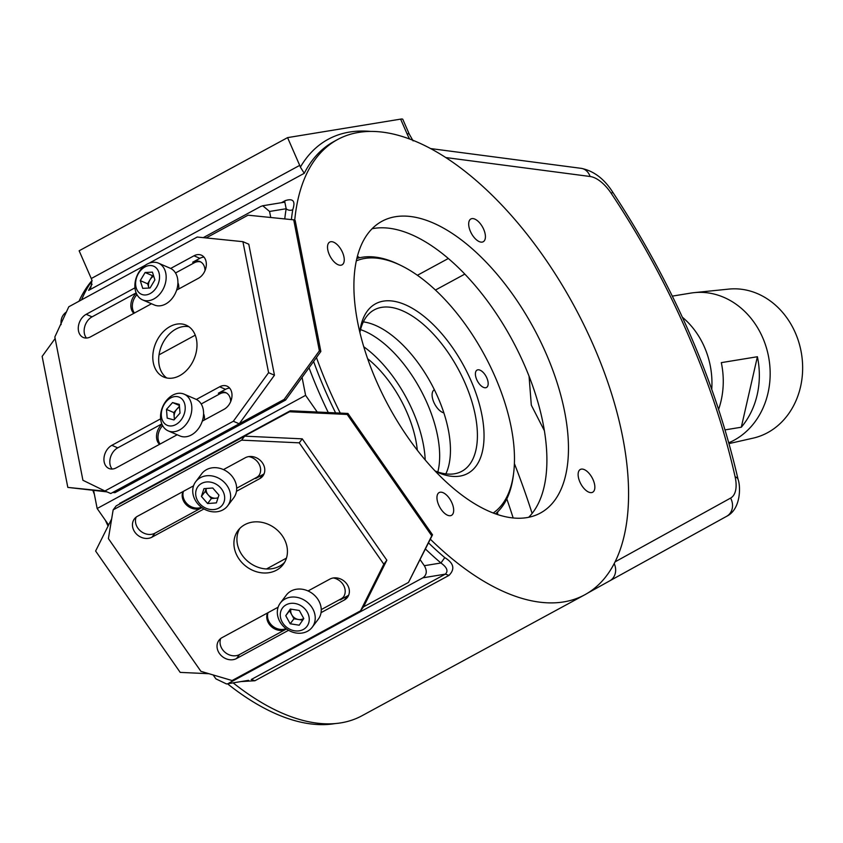 <?xml version="1.0" encoding="UTF-8"?>
<svg xmlns="http://www.w3.org/2000/svg" width="843" height="843" viewBox="0 0 843 843"><rect width="100%" height="100%" fill="white"/><g stroke="black" fill="none" stroke-linecap="round" stroke-linejoin="round"><path stroke-width="1.26" d="M526.917 517.613A166.008 82.34 61.5 0 0 540.384 513.05A166.008 82.34 61.5 0 0 540.047 340.477A166.008 82.34 61.5 0 0 395.451 216.714A166.008 82.34 61.5 0 0 381.984 221.266A166.008 82.34 61.5 0 0 382.322 393.839A166.008 82.34 61.5 0 0 526.917 517.613M528.719 517.275A166.008 82.34 61.5 0 0 512.829 341.152A166.008 82.34 61.5 0 0 373.892 228.421A166.008 82.34 61.5 0 0 372.079 228.748M529.056 376.199L531.311 405.146L544.378 430.71M450.447 515.695A12.951 6.428 61.5 0 0 451.5 515.336A12.951 6.428 61.5 0 0 451.469 501.88A12.951 6.428 61.5 0 0 440.194 492.217A12.951 6.428 61.5 0 0 439.14 492.575A12.951 6.428 61.5 0 0 439.171 506.042A12.951 6.428 61.5 0 0 450.447 515.695M482.175 242.099A12.951 6.428 61.5 0 0 483.229 241.741A12.951 6.428 61.5 0 0 483.208 228.284A12.951 6.428 61.5 0 0 471.922 218.622A12.951 6.428 61.5 0 0 470.868 218.98A12.951 6.428 61.5 0 0 470.9 232.447A12.951 6.428 61.5 0 0 482.175 242.099M591.617 492.586A12.951 6.428 61.5 0 0 592.671 492.238A12.951 6.428 61.5 0 0 592.64 478.771A12.951 6.428 61.5 0 0 581.364 469.119A12.951 6.428 61.5 0 0 580.311 469.467A12.951 6.428 61.5 0 0 580.332 482.934A12.951 6.428 61.5 0 0 591.617 492.586M341.015 265.208A12.951 6.428 61.5 0 0 342.058 264.85A12.951 6.428 61.5 0 0 342.037 251.383A12.951 6.428 61.5 0 0 330.751 241.73A12.951 6.428 61.5 0 0 329.708 242.089A12.951 6.428 61.5 0 0 329.729 255.545A12.951 6.428 61.5 0 0 341.015 265.208M91.265 278.538L299.708 165.376A11.77 5.838 -118.5 0 1 300.382 167.114L304.249 173.31L88.631 290.371L90.928 287.242L91.94 280.276A11.77 5.838 61.5 0 0 91.265 278.538L79.137 250.782L287.579 137.62L400.625 119.126A14.131 2.086 -23.6 0 1 402.796 119.316L409.245 134.09A14.131 2.086 156.4 0 0 407.085 133.9L400.625 119.126M195.249 335.177L159.032 354.84M266.472 568.972L286.451 558.119M281.446 202.699L285.261 200.623C293.153 198.116 295.661 201.14 292.763 209.686A4.71 3.456 9.5 0 1 286.177 208.737L269.56 211.456L270.74 217.494M425.441 548.993A263.722 130.802 -118.5 0 0 440.942 562.987C447.022 567.392 448.497 571.111 445.336 574.136L422.859 577.824C426.832 574.947 427.317 570.911 424.324 565.706L440.942 562.987L444.767 557.613C453.808 563.113 455.209 569.046 448.992 575.39L254.923 680.744L240.919 681.587M430.33 539.193A259.012 128.473 61.5 0 0 563.746 601.902A259.012 128.473 61.5 0 0 584.768 594.789A259.012 128.473 61.5 0 0 584.231 325.535A259.012 128.473 61.5 0 0 358.633 132.414A259.012 128.473 61.5 0 0 337.6 139.527A259.012 128.473 61.5 0 0 294.723 220.265M316.462 357.516A259.012 128.473 61.5 0 0 340.266 413.102M584.768 594.789L361.953 715.76A259.012 128.473 -118.5 0 1 340.93 722.862A259.012 128.473 -118.5 0 1 233.142 682.862M81.581 299.823A259.012 128.473 -118.5 0 1 92.087 280.772M299.708 165.376L287.579 137.62M204.364 420.004A11.77 8.641 -66.6 0 0 203.574 413.723M269.56 211.456L262.763 205.755L260.635 206.503L203.268 237.642M66.576 311.857C62.35 314.776 60.527 319.023 61.117 324.618M93.636 490.51L97.156 508.508L108.631 524.968M302.068 377.358L305.598 395.346L97.156 508.508M178.695 289.001A11.77 8.641 -66.6 0 0 177.905 282.721M213.163 674.958L215.892 678.868L226.504 683.947L248.527 680.343M422.859 577.824L228.801 683.178M305.598 395.346L317.221 412.027M420.109 559.657L424.324 565.706M609.826 580.795L726.582 516.348A14.131 12.266 -118.9 0 0 726.645 516.306L609.752 580.838A14.131 12.266 -118.9 0 1 609.689 580.869L587.813 593.029M262.763 205.755L284.839 202.141L286.177 208.737A263.722 130.802 -118.5 0 0 284.765 218.917M587.792 593.04L609.752 580.838A14.131 12.266 -118.9 0 0 614.199 563.588M729.058 443.587L753.136 438.139A75.607 64.69 -99.3 0 0 800.544 386.789A75.607 64.69 -99.3 0 0 728.742 289.107L694.221 292.637A77.704 66.492 -99.3 0 0 690.817 293.09L672.345 296.114M728.826 442.744A77.704 66.492 -99.3 0 0 768.005 393.028A77.704 66.492 -99.3 0 0 694.221 292.637M725.106 429.877L741.303 427.222A77.704 66.492 -99.3 0 0 757.183 394.798A77.704 66.492 -99.3 0 0 757.393 356.737L721.313 362.638A77.704 66.492 80.7 0 1 721.102 400.699A77.704 66.492 80.7 0 1 718.647 409.287M711.755 389.181A77.704 66.492 -99.3 0 0 682.377 317.231M757.393 356.737L741.303 427.222M92.013 280.529A256.662 127.304 61.5 0 0 79.021 301.214M92.878 490.436A256.662 127.304 61.5 0 0 94.384 494.356M105.375 520.3A256.662 127.304 61.5 0 0 108.062 526.095M227.505 683.789A256.662 127.304 61.5 0 0 334.608 723.663A256.662 127.304 61.5 0 0 335.008 723.589M244.818 524.662A28.251 23.931 -142.9 0 0 238.126 530.384A28.251 23.931 -142.9 0 0 242.373 563.082A28.251 23.931 -142.9 0 0 276.536 570.174A28.251 23.931 -142.9 0 0 283.216 564.441A28.251 23.931 -142.9 0 0 278.98 531.743A28.251 23.931 -142.9 0 0 244.818 524.662M239.76 528.477A28.251 23.931 -142.9 0 0 246.43 560.121A28.251 23.931 -142.9 0 0 279.549 566.169A28.251 23.931 -142.9 0 0 284.607 562.355M193.542 485.842L137.441 516.295A12.951 10.97 -142.9 0 0 134.374 518.919A12.951 10.97 -142.9 0 0 136.324 533.914A12.951 10.97 -142.9 0 0 151.982 537.16L203.953 508.94M236.472 491.29L259.792 478.624A12.951 10.97 -142.9 0 0 262.858 476A12.951 10.97 -142.9 0 0 260.909 461.016A12.951 10.97 -142.9 0 0 245.25 457.77L223.469 469.593M360.541 610.817L383.828 564.199L299.244 442.838L241.604 440.151L113.152 509.878L108.399 538.603L200.908 671.334L232.099 680.543L360.541 610.817L363.565 606.823L386.842 560.205L302.258 438.845L244.618 436.158L116.176 505.884L113.152 509.878M278.116 607.202L222.025 637.656A12.951 10.97 -142.9 0 0 218.959 640.28A12.951 10.97 -142.9 0 0 220.908 655.274A12.951 10.97 -142.9 0 0 236.556 658.52L288.538 630.301M321.057 612.65L344.376 599.984A12.951 10.97 -142.9 0 0 347.442 597.36A12.951 10.97 -142.9 0 0 345.493 582.376A12.951 10.97 -142.9 0 0 329.834 579.13L308.043 590.954M136.155 517.128A12.951 10.97 -142.9 0 0 140.423 530.932A12.951 10.97 -142.9 0 0 154.996 533.166L201.867 507.602M248.801 456.6A12.951 10.97 -142.9 0 1 259.222 464.377A12.951 10.97 -142.9 0 1 258.685 475.916A12.951 10.97 -142.9 0 1 255.619 478.539L262.805 474.63A12.951 10.97 -142.9 0 0 264.091 473.798M220.74 638.488A12.951 10.97 -142.9 0 0 225.007 652.292A12.951 10.97 -142.9 0 0 239.581 654.526L286.451 628.962M333.375 577.961A12.951 10.97 -142.9 0 1 343.796 585.737A12.951 10.97 -142.9 0 1 343.27 597.276A12.951 10.97 -142.9 0 1 340.203 599.9L347.39 595.99A12.951 10.97 -142.9 0 0 348.675 595.158M383.828 564.199L386.842 560.205M299.244 442.838L302.258 438.845M241.604 440.151L244.618 436.158M182.952 491.595A12.951 10.97 -142.9 0 0 187.062 505.494A12.951 10.97 -142.9 0 0 201.719 507.802M408.486 582.429L431.764 535.811L347.179 414.45L289.539 411.763L119.653 503.408L290.298 410.773L347.938 413.449L432.522 534.81L408.486 582.429L363.565 606.823M111.666 518.898L95.617 551.027L180.202 672.387L209.011 673.726M267.526 612.956A12.951 10.97 -142.9 0 0 271.636 626.855A12.951 10.97 -142.9 0 0 286.293 629.163M183.426 491.332A12.951 10.97 -142.9 0 0 187.673 504.377A12.951 10.97 -142.9 0 0 201.445 507.286M236.672 488.234L256.377 477.538A12.951 10.97 -142.9 0 0 259.043 475.399M268.011 612.692A12.951 10.97 -142.9 0 0 272.257 625.738A12.951 10.97 -142.9 0 0 286.03 628.646M321.257 609.594L340.962 598.899A12.951 10.97 -142.9 0 0 343.628 596.76M431.764 535.811L432.522 534.81M347.179 414.45L347.938 413.449M289.539 411.763L290.298 410.773M206.229 488.487A8.24 6.976 -142.9 0 0 208.284 494.989A8.24 6.976 -142.9 0 0 211.73 497.507A8.24 6.976 -142.9 0 0 215.766 498.224A8.24 6.976 -142.9 0 0 218.105 497.644M206.061 508.266A15.3 12.961 -142.9 0 0 224.08 501.764A15.3 12.961 -142.9 0 0 214.301 483.271A15.3 12.961 -142.9 0 0 196.271 489.772A15.3 12.961 -142.9 0 0 206.061 508.266M217.072 477.433A20.011 16.955 37.1 0 1 227.652 505.842A20.011 16.955 37.1 0 1 206.303 510.12A20.011 16.955 37.1 0 1 195.713 481.711A20.011 16.955 37.1 0 1 217.072 477.433M227.652 505.842L233.69 497.855A20.011 16.955 -142.9 0 0 223.11 469.446A20.011 16.955 -142.9 0 0 201.751 473.724L195.713 481.711M206.156 488.497L205.186 491.437L211.393 498.55L217.979 498.055M212.742 488.002L203.974 488.655L201.414 496.432L207.62 503.545L216.377 502.881L218.948 495.115L212.742 488.002M211.393 498.55L207.62 503.545M205.186 491.437L201.414 496.432M290.972 609.162A8.24 6.976 -142.9 0 0 291.741 614.747A8.24 6.976 -142.9 0 0 294.576 617.898A8.24 6.976 -142.9 0 0 298.475 619.5A8.24 6.976 -142.9 0 0 303.712 618.435M287.421 627.824A15.3 12.961 -142.9 0 0 307.263 625.949A15.3 12.961 -142.9 0 0 302.1 606.444A15.3 12.961 -142.9 0 0 282.257 608.309A15.3 12.961 -142.9 0 0 287.421 627.824M305.872 601.154A20.011 16.955 37.1 0 1 312.237 627.203A20.011 16.955 37.1 0 1 286.673 629.11A20.011 16.955 37.1 0 1 280.298 603.072A20.011 16.955 37.1 0 1 305.872 601.154M312.237 627.203L318.275 619.215A20.011 16.955 -142.9 0 0 311.899 593.166A20.011 16.955 -142.9 0 0 286.335 595.084L280.298 603.072M290.624 609.11L289.518 610.711L293.965 618.783L302.669 620.163M299.328 610.48L290.308 609.057L285.745 615.706L290.192 623.778L299.212 625.2L303.775 618.562L299.328 610.48M293.965 618.783L290.192 623.778M289.518 610.711L285.745 615.706M136.292 293.259A12.951 9.505 -66.6 0 0 133.858 313.343M205.007 270.614A12.951 9.505 -66.6 0 0 200.023 261.593A12.951 9.505 -66.6 0 0 192.678 262.226L199.865 258.327A12.951 9.505 -66.6 0 1 203.974 257.115M112.741 492.46L114.964 492.681L113.499 492.049L284.144 399.403L319.381 350.836L293.712 219.833L248.042 215.186L206.135 237.937M55.132 338.507L42.15 356.399L67.819 487.402L105.459 491.227M161.961 424.261A12.951 9.505 -66.6 0 0 159.527 444.345M230.687 401.616A12.951 9.505 -66.6 0 0 225.692 392.596A12.951 9.505 -66.6 0 0 218.348 393.228L225.534 389.329A12.951 9.505 -66.6 0 1 229.654 388.117M200.739 261.952A12.951 9.505 -66.6 0 0 194.143 262.858L175.523 272.974M136.977 294.66A12.951 9.505 -66.6 0 0 134.437 313.027M114.964 492.681L285.608 400.046L320.856 351.468L295.176 220.466L293.712 219.833M67.819 487.402L106.924 491.869M226.409 392.954A12.951 9.505 -66.6 0 0 219.823 393.86L201.192 403.976M162.646 425.662A12.951 9.505 -66.6 0 0 160.107 444.029M319.381 350.836L320.856 351.468M284.144 399.403L285.608 400.046M170.086 326.515A28.251 20.738 -66.6 0 0 153.068 352.943A28.251 20.738 -66.6 0 0 163.679 377.011A28.251 20.738 -66.6 0 0 179.707 375.641A28.251 20.738 -66.6 0 0 196.725 349.213A28.251 20.738 -66.6 0 0 186.113 325.145A28.251 20.738 -66.6 0 0 170.086 326.515M188.916 326.726A28.251 20.738 -66.6 0 0 175.955 329.055A28.251 20.738 -66.6 0 0 159.274 353.375A28.251 20.738 -66.6 0 0 166.745 377.97M134.964 287.832L86.186 314.313A12.951 9.505 -66.6 0 0 78.388 326.431A12.951 9.505 -66.6 0 0 83.246 337.463A12.951 9.505 -66.6 0 0 90.591 336.831L151.508 303.754M176.619 290.129L198.411 278.295A12.951 9.505 -66.6 0 0 206.208 266.188A12.951 9.505 -66.6 0 0 201.34 255.155A12.951 9.505 -66.6 0 0 193.995 255.787L170.676 268.443M145.354 265.208L68.799 306.768L54.837 336.989L82.92 480.278L104.901 490.984L233.342 421.258L268.59 372.68L242.921 241.678L197.241 237.031L148.905 263.279M160.634 418.834L111.856 445.315A12.951 9.505 -66.6 0 0 104.058 457.433A12.951 9.505 -66.6 0 0 108.916 468.466A12.951 9.505 -66.6 0 0 116.271 467.833L177.188 434.756M202.288 421.131L224.08 409.298A12.951 9.505 -66.6 0 0 231.878 397.19A12.951 9.505 -66.6 0 0 227.009 386.157A12.951 9.505 -66.6 0 0 219.665 386.789L196.345 399.445M136.144 292.911L92.056 316.852A12.951 9.505 -66.6 0 0 86.481 338.032M104.901 490.984L110.77 493.524L239.222 423.797L274.46 375.219L248.79 244.217L242.921 241.678M161.824 423.913L117.725 447.854A12.951 9.505 -66.6 0 0 112.151 469.035M268.59 372.68L274.46 375.219M233.342 421.258L239.222 423.797M179.538 407.085A8.24 6.049 -66.6 0 0 176.861 409.15A8.24 6.049 -66.6 0 0 174.733 412.817A8.24 6.049 -66.6 0 0 174.174 416.927A8.24 6.049 -66.6 0 0 174.68 419.14M184.132 414.24A15.3 11.233 -66.6 0 0 178.231 396.821A15.3 11.233 -66.6 0 0 162.372 408.275A15.3 11.233 -66.6 0 0 168.273 425.683A15.3 11.233 -66.6 0 0 184.132 414.24M161.961 408.623A20.011 14.689 113.4 0 1 184.132 394.155A20.011 14.689 113.4 0 1 190.423 416.421A20.011 14.689 113.4 0 1 168.242 430.899A20.011 14.689 113.4 0 1 161.961 408.623M168.242 430.899L179.991 435.968A20.011 14.689 -66.6 0 0 202.162 421.5A20.011 14.689 -66.6 0 0 195.882 399.234L184.132 394.155M179.464 406.21L173.827 412.575L174.385 419.466M166.482 409.403L167.188 418.096L173.953 419.951L180.023 413.112L179.317 404.408L172.552 402.554L166.482 409.403L173.827 412.575M179.411 405.525L172.552 402.554M153.711 276.167A8.24 6.049 -66.6 0 0 150.033 279.728A8.24 6.049 -66.6 0 0 148.589 283.733A8.24 6.049 -66.6 0 0 148.842 287.663A8.24 6.049 -66.6 0 0 148.979 288.053M159.338 279.676A15.3 11.233 -66.6 0 0 149.801 265.524A15.3 11.233 -66.6 0 0 135.818 280.824A15.3 11.233 -66.6 0 0 145.365 294.976A15.3 11.233 -66.6 0 0 159.338 279.676M135.143 282.268A20.011 14.689 113.4 0 1 158.463 263.153A20.011 14.689 113.4 0 1 165.892 280.772A20.011 14.689 113.4 0 1 142.572 299.887A20.011 14.689 113.4 0 1 135.143 282.268M142.572 299.887L154.311 304.966A20.011 14.689 -66.6 0 0 177.641 285.851A20.011 14.689 -66.6 0 0 170.202 268.232L158.463 263.153M153.531 275.619L152.457 275.672L147.609 283.785L148.969 288.053M140.265 280.614L142.73 288.359L150.043 288L154.891 279.897L152.435 272.141L145.122 272.5L140.265 280.614L147.609 283.785M152.457 275.672L145.122 272.5M477.876 369.814A9.895 4.91 -118.5 0 1 486.485 377.19A9.895 4.91 -118.5 0 1 486.506 387.474A9.895 4.91 -118.5 0 1 485.705 387.738A9.895 4.91 -118.5 0 1 477.085 380.372A9.895 4.91 -118.5 0 1 477.064 370.088A9.895 4.91 -118.5 0 1 477.876 369.814M359.803 332.079A96.545 47.882 -118.5 0 1 359.803 332.037A96.545 47.882 -118.5 0 1 383.428 301.13A96.545 47.882 -118.5 0 1 470.963 380.551A96.545 47.882 -118.5 0 1 459.878 476.116A96.545 47.882 -118.5 0 1 435.42 471.311A96.545 47.882 -118.5 0 1 435.378 471.29M435.083 470.974A91.834 45.554 61.5 0 0 454.419 473.798A91.834 45.554 61.5 0 0 461.869 471.279A91.834 45.554 61.5 0 0 461.69 375.809A91.834 45.554 61.5 0 0 381.7 307.347A91.834 45.554 61.5 0 0 374.25 309.866A91.834 45.554 61.5 0 0 359.898 332.5M493.218 513.008A143.637 71.244 61.5 0 0 513.672 472.818A143.637 71.244 61.5 0 0 401.173 265.598A143.637 71.244 61.5 0 0 364.777 258.443A143.637 71.244 61.5 0 0 356.326 260.856M356.852 258.506A145.987 72.414 -118.5 0 1 362.047 257.284A145.987 72.414 -118.5 0 1 399.034 264.554L401.173 265.598M363.322 321.889A91.834 45.554 -118.5 0 1 431.131 383.47A91.834 45.554 -118.5 0 1 445.842 473.882M363.765 346.779A91.834 45.554 -118.5 0 1 425.209 459.962M360.551 329.634A91.834 45.554 -118.5 0 1 420.351 389.329A91.834 45.554 -118.5 0 1 437.833 471.996M367.643 358.728A80.053 39.705 -118.5 0 1 417.296 450.194M443.871 412.87A12.951 6.428 -118.5 0 1 433.671 401.89A12.951 6.428 -118.5 0 1 434.282 389.835A12.951 6.428 -118.5 0 1 434.398 389.772M513.672 472.818L513.376 475.167A145.987 72.414 -118.5 0 1 495.473 513.84M497.623 514.578A195.439 96.934 61.5 0 0 497.644 511.88M359.676 257.747A195.439 96.934 61.5 0 0 357.411 256.304M300.382 167.114A263.722 130.802 -118.5 0 1 349.571 132.056A263.722 130.802 -118.5 0 1 370.678 131.424M337.6 139.527L334.007 141.476A259.012 128.473 61.5 0 0 304.249 173.31M292.763 209.686A259.012 128.473 61.5 0 0 291.393 219.591M313.596 361.468A259.012 128.473 61.5 0 0 335.598 412.88M428.497 542.86A259.012 128.473 61.5 0 0 444.767 557.613M88.631 290.371A259.012 128.473 -118.5 0 1 92.066 284.239M409.677 139.021A25.901 12.845 -118.5 0 1 407.085 133.9M615.074 561.86L730.596 498.087A32.961 16.354 61.5 0 0 735.107 476.769A456.801 226.577 61.5 0 0 611.386 193.584A32.961 16.354 61.5 0 0 590.089 176.493L445.768 157.546M254.923 680.744L251.277 679.5L445.336 574.136L448.992 575.39M328.264 412.543A263.722 130.802 -118.5 0 1 309.033 367.759M514.388 463.576A452.101 224.238 -118.5 0 1 532.112 513.429M464.82 274.101L435.441 290.045M448.35 258.485L417.401 275.282M513.166 517.96A437.97 217.231 61.5 0 0 506.812 498.898M284.344 202.225L285.261 200.623M430.615 148.568L581.154 168.337A14.131 11.539 97.5 0 1 590.089 176.493M581.154 168.337C593.504 170.802 603.915 178.568 612.366 191.614A14.131 2.171 146.4 0 1 611.386 193.584M612.366 191.614C673.272 284.323 715.191 380.298 738.11 479.541A14.131 6.101 167.4 0 0 735.107 476.769M738.11 479.541C740.786 486.622 740.871 509.457 726.645 516.306A14.131 12.266 -118.9 0 0 730.596 498.087M151.982 537.16L154.996 533.166M259.792 478.624L262.805 474.63M236.556 658.52L239.581 654.526M344.376 599.984L347.39 595.99M255.619 478.539L256.377 477.538M340.203 599.9L340.962 598.899M192.678 262.226L194.143 262.858M218.348 393.228L219.823 393.86M86.186 314.313L92.056 316.852M193.995 255.787L199.865 258.327M111.856 445.315L117.725 447.854M219.665 386.789L225.534 389.329M226.504 683.947L248.59 680.333M409.245 134.09L413.123 140.907"/></g></svg>

